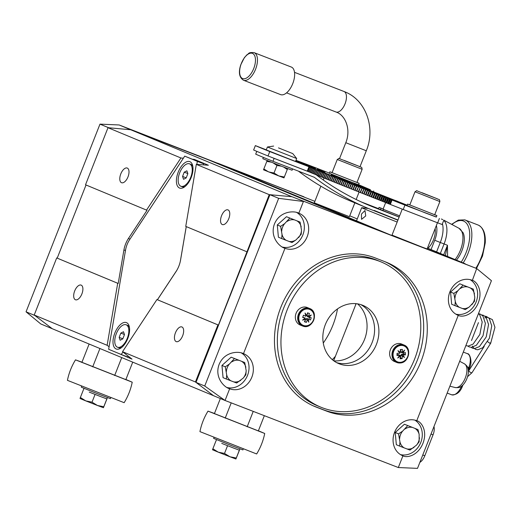 <?xml version="1.0" encoding="UTF-8"?>
<svg xmlns="http://www.w3.org/2000/svg" width="521" height="521" viewBox="0 0 521 521"><rect width="100%" height="100%" fill="white"/><g stroke="black" fill="none" stroke-linecap="round" stroke-linejoin="round"><path stroke-width="0.78" d="M217.433 163.574L217.602 163.145L246.908 174.483L314.866 201.34M349.734 215.818L357.256 218.944M427.467 248.1L465.181 263.763L425.221 248.296L476.695 268.543L291.91 196.704L269.227 194.646L218.436 325.084L217.928 324.889L195.44 381.965L213.525 395.693L52.302 328.744L34.217 315.016L107.137 345.299L117.7 283.268L118.208 283.463L123.926 249.924A15.728 7.789 111.2 0 1 128.427 238.494L147.026 210.302L85.522 184.779L108.003 127.697L180.924 157.974L146.518 210.106M217.602 163.145L396.103 237.27L425.403 248.608L348.966 219.022L378.266 230.367L199.771 156.241L130.693 129.749L291.91 196.704L269.937 194.711L196.007 382.394L213.525 395.693L225.046 400.473L229.657 388.77A18.873 16.392 112.6 0 0 251.786 377.315A18.873 16.392 112.6 0 0 243.808 353.785A18.873 16.392 112.6 0 0 243.489 353.655L284.987 248.302A18.873 16.392 112.6 0 0 307.116 236.847A18.873 16.392 112.6 0 0 299.139 213.317A18.873 16.392 112.6 0 0 298.82 213.187L303.43 201.484L278.67 198.338L269.937 194.711M119.172 124.968L99.98 124.135L108.713 127.762L130.693 129.749L119.172 124.968L303.958 196.808L130.693 129.749L108.003 127.697M332.326 359.653A73.917 64.2 112.6 0 0 335.407 356.286M355.68 304.811A73.917 64.2 112.6 0 0 355.719 303.639M337.504 308.901A73.917 64.2 -67.4 0 1 323.28 343.02M240.852 64.799A13.513 6.695 111.2 0 1 251.786 53.181A13.513 6.695 111.2 0 1 254.241 67.118A13.513 6.695 111.2 0 1 243.314 78.736A13.513 6.695 111.2 0 1 240.852 64.799M254.131 52.654L291.317 67.046A14.783 7.327 111.2 0 1 293.303 82.103A14.783 7.327 111.2 0 1 280.643 94.62L243.463 80.227A14.783 7.327 111.2 0 0 256.124 67.71A14.783 7.327 111.2 0 0 254.131 52.654C247.735 52.133 249.318 53.702 247.013 54.705L244.369 57.655L240.761 64.812C238.331 72.334 239.23 77.473 243.463 80.227M256.781 151.357L255.694 154.125A51.898 0.541 21.5 0 0 272.965 161.295L314.365 177.316A316.455 274.873 -67.4 0 0 368.191 208.393A316.455 274.873 -67.4 0 0 373.583 210.556L397.966 219.999L374.137 210.406M397.888 220.194L375.133 211.161M368.354 208.465L361.711 207.703A31.455 0.332 21.5 0 0 361.678 207.71A31.455 0.332 21.5 0 0 397.165 222.031M361.405 214.144L361.574 219.328L365.729 215.935L364.98 210.523L361.405 214.144M397.907 220.149L379.099 212.692M323.613 171.806L317.204 169.24L323.613 171.806M331.089 174.789L341.288 178.801L331.089 174.789M360.708 186.948L349.767 182.643L360.708 186.948M339.034 178.091L349.969 182.396L339.015 178.136M348.705 182.2L360.48 186.759L348.705 182.2M341.659 179.276L353.427 183.828L341.659 179.276M305.912 164.362L299.608 161.849L305.912 164.362M301.366 162.773L295.869 160.585L301.366 162.773M299.764 162.35L295.798 160.781L299.764 162.35M301.151 163.099L295.726 160.963L301.151 163.099M305.482 165.007L298.937 162.448L305.482 165.007M380.402 195.284L378.598 194.652L380.402 195.284M363.873 188.719L360.968 187.651L363.873 188.719M348.386 182.532L344.466 181.054L348.386 182.532M334.41 176.906L329.591 175.063L334.41 176.906M322.369 172.015L316.801 169.872L322.369 172.015M306.765 165.743L312.626 168.009L306.765 165.743M307.175 164.91L314.879 167.97L307.175 164.91M301.301 162.956L310.516 166.59L301.301 162.956M338.409 178.397L342.304 179.966L337.875 178.54M335.876 177.472L335.42 177.29M341.783 179.732L342.304 179.966M341.659 179.706L341.861 180.11M365.442 189.312L368.217 190.315L365.442 189.312M407.181 205.183A47.183 0.495 -158.5 0 1 354.195 183.789A47.183 0.495 -158.5 0 1 370.438 189.774L358.617 184.688M329.37 173.102L307.064 164.473A118.899 1.244 21.5 0 0 300.363 161.966L302.375 162.78A116.066 1.218 -158.5 0 0 302.304 162.754L299.647 161.699A118.899 1.244 21.5 0 0 299.477 161.634L301.516 162.461A116.066 1.218 -158.5 0 0 301.451 162.435L298.78 161.38A118.899 1.244 21.5 0 0 298.618 161.315L298.611 161.334M295.948 160.396L296.944 160.787A116.066 1.218 -158.5 0 1 296.996 160.807L297.621 161.035A116.066 1.218 -158.5 0 1 297.673 161.048L298.325 161.289A116.066 1.218 -158.5 0 1 298.383 161.308L296.221 160.435A118.899 1.244 21.5 0 1 296.371 160.494L299.061 161.556A116.066 1.218 -158.5 0 1 299.119 161.575L296.99 160.715A118.899 1.244 21.5 0 1 297.139 160.774L299.829 161.836A116.066 1.218 -158.5 0 1 299.888 161.862L297.784 161.015A118.899 1.244 21.5 0 1 297.947 161.074L300.624 162.129A116.066 1.218 -158.5 0 1 300.689 162.155L298.618 161.315M295.648 161.204L296.944 161.705A116.066 1.218 -158.5 0 1 296.898 161.679L296.299 161.425A116.066 1.218 -158.5 0 1 296.254 161.406L295.687 161.165A116.066 1.218 -158.5 0 1 295.654 161.145M307.865 171.416L309.591 167.026L311.291 167.671A116.066 1.218 -158.5 0 1 311.206 167.638L308.973 166.759L307.24 171.149L307.872 171.389M309.591 167.026A118.899 1.244 21.5 0 0 309.819 167.124L308.093 171.513M309.038 171.884L310.763 167.508L312.424 168.133A116.066 1.218 -158.5 0 1 312.339 168.101L309.819 167.124M310.763 167.508A118.899 1.244 21.5 0 0 310.998 167.606L309.272 171.976M312.717 173.382L311.701 172.985A118.899 1.244 21.5 0 1 311.46 172.887L310.47 172.484A118.899 1.244 21.5 0 1 310.236 172.386L311.962 167.996L313.583 168.609A116.066 1.218 -158.5 0 1 313.492 168.576L310.998 167.606M311.962 167.996A118.899 1.244 21.5 0 0 312.203 168.094L310.47 172.484M311.46 172.887L313.186 168.498L314.769 169.097A116.066 1.218 -158.5 0 1 314.677 169.058L312.203 168.094M313.186 168.498A118.899 1.244 21.5 0 0 313.427 168.596L311.701 172.985M315.29 174.431L314.235 174.021A118.899 1.244 21.5 0 1 313.987 173.916L312.958 173.5A118.899 1.244 21.5 0 1 312.711 173.402L314.437 169.012L315.98 169.592A116.066 1.218 -158.5 0 1 315.889 169.553L313.427 168.596M314.437 169.012A118.899 1.244 21.5 0 0 314.684 169.11L312.958 173.5M313.987 173.916L315.713 169.527L317.217 170.093A116.066 1.218 -158.5 0 1 317.126 170.054L314.684 169.11M315.713 169.527A118.899 1.244 21.5 0 0 315.967 169.631L314.235 174.021M316.618 174.971L315.544 174.555A118.899 1.244 21.5 0 1 315.283 174.45L317.015 170.061L318.481 170.608A116.066 1.218 -158.5 0 1 318.383 170.569L315.967 169.631M317.015 170.061A118.899 1.244 21.5 0 0 317.269 170.165L315.544 174.555M317.966 175.518L316.872 175.095A118.899 1.244 21.5 0 1 316.612 174.991L318.338 170.601L319.764 171.129A116.066 1.218 -158.5 0 1 319.666 171.09L317.269 170.165M318.338 170.601A118.899 1.244 21.5 0 0 318.605 170.706L316.872 175.095M319.34 176.078L318.227 175.642A118.899 1.244 21.5 0 1 317.96 175.538L319.692 171.149L321.073 171.663A116.066 1.218 -158.5 0 1 320.975 171.624L318.605 170.706M319.692 171.149A118.899 1.244 21.5 0 0 319.959 171.253L318.227 175.642M322.16 177.218L321.008 176.775A118.899 1.244 21.5 0 1 320.734 176.658L319.607 176.202A118.899 1.244 21.5 0 1 319.334 176.091L321.066 171.702L322.408 172.204A116.066 1.218 -158.5 0 1 322.304 172.164L319.959 171.253M321.066 171.702A118.899 1.244 21.5 0 0 321.333 171.813L319.607 176.202M320.734 176.658L322.46 172.269L323.762 172.757A116.066 1.218 -158.5 0 1 323.658 172.712L321.333 171.813M322.46 172.269A118.899 1.244 21.5 0 0 322.74 172.386L321.008 176.775M323.606 177.798L322.434 177.348A118.899 1.244 21.5 0 1 322.154 177.238L323.88 172.848L325.143 173.311A116.066 1.218 -158.5 0 1 325.039 173.272L322.74 172.386M323.88 172.848A118.899 1.244 21.5 0 0 324.16 172.959L322.434 177.348M325.071 178.39L323.88 177.935A118.899 1.244 21.5 0 1 323.593 177.817L325.325 173.428L326.543 173.877A116.066 1.218 -158.5 0 1 326.433 173.838L324.16 172.959M325.325 173.428A118.899 1.244 21.5 0 0 325.612 173.545L323.88 177.935M326.556 178.996L325.351 178.527A118.899 1.244 21.5 0 1 325.058 178.41L326.791 174.021L327.963 174.457A116.066 1.218 -158.5 0 1 327.859 174.411L325.612 173.545M326.791 174.021A118.899 1.244 21.5 0 0 327.077 174.138L325.351 178.527M332.711 181.471L331.441 180.982A118.899 1.244 21.5 0 1 331.135 180.859L329.884 180.357A118.899 1.244 21.5 0 1 329.585 180.24L328.354 179.738A118.899 1.244 21.5 0 1 328.054 179.621L326.843 179.133A118.899 1.244 21.5 0 1 326.55 179.016L328.276 174.626L329.409 175.036A116.066 1.218 -158.5 0 1 329.298 174.997L327.077 174.138M328.276 174.626A118.899 1.244 21.5 0 0 328.569 174.743L326.843 179.133M328.054 179.621L329.786 175.232L330.874 175.629A116.066 1.218 -158.5 0 1 330.763 175.584L328.569 174.743M329.786 175.232A118.899 1.244 21.5 0 0 330.086 175.349L328.354 179.738M329.585 180.24L331.317 175.851L332.359 176.228A116.066 1.218 -158.5 0 1 332.248 176.183L330.086 175.349M331.317 175.851A118.899 1.244 21.5 0 0 331.616 175.968L329.884 180.357M331.135 180.859L332.86 176.469L333.863 176.834A116.066 1.218 -158.5 0 1 333.746 176.788L331.616 175.968M332.86 176.469A118.899 1.244 21.5 0 0 333.166 176.593L331.441 180.982M337.536 183.412L336.214 182.904A118.899 1.244 21.5 0 1 335.902 182.78L334.606 182.259A118.899 1.244 21.5 0 1 334.293 182.135L333.01 181.621A118.899 1.244 21.5 0 1 332.704 181.49L334.43 177.101L335.387 177.453A116.066 1.218 -158.5 0 1 335.27 177.4L333.166 176.593M334.43 177.101A118.899 1.244 21.5 0 0 334.743 177.231L333.01 181.621M334.293 182.135L336.019 177.746L336.931 178.071A116.066 1.218 -158.5 0 1 336.813 178.026L334.743 177.231M336.019 177.746A118.899 1.244 21.5 0 0 336.332 177.869L334.606 182.259M335.902 182.78L337.628 178.39L338.494 178.696A116.066 1.218 -158.5 0 1 338.376 178.651L336.332 177.869M337.628 178.39A118.899 1.244 21.5 0 0 337.947 178.514L336.214 182.904M340.838 184.734L339.497 184.219A118.899 1.244 21.5 0 1 339.171 184.089L337.849 183.561A118.899 1.244 21.5 0 1 337.523 183.431L339.256 179.042L340.076 179.335A116.066 1.218 -158.5 0 1 339.952 179.283L337.947 178.514M339.256 179.042A118.899 1.244 21.5 0 0 339.575 179.172L337.849 183.561M339.171 184.089L340.897 179.699L341.672 179.973A116.066 1.218 -158.5 0 1 341.555 179.927L339.575 179.172M340.897 179.699A118.899 1.244 21.5 0 0 341.222 179.83L339.497 184.219M342.518 185.404L341.157 184.89A118.899 1.244 21.5 0 1 340.832 184.76L342.558 180.37L343.287 180.624A116.066 1.218 -158.5 0 1 343.17 180.572L341.222 179.83M342.558 180.37A118.899 1.244 21.5 0 0 342.89 180.5L341.157 184.89M347.65 187.462L346.25 186.928A118.899 1.244 21.5 0 1 345.911 186.792L344.537 186.244A118.899 1.244 21.5 0 1 344.205 186.108L342.838 185.561A118.899 1.244 21.5 0 1 342.512 185.43L344.238 181.041L344.922 181.275A116.066 1.218 -158.5 0 1 344.798 181.23L342.89 180.5M344.238 181.041A118.899 1.244 21.5 0 0 344.57 181.171L342.838 185.561M344.205 186.108L345.931 181.718L346.569 181.94A116.066 1.218 -158.5 0 1 346.445 181.888L344.57 181.171M345.931 181.718A118.899 1.244 21.5 0 0 346.263 181.855L344.537 186.244M345.911 186.792L347.644 182.402L348.236 182.604A116.066 1.218 -158.5 0 1 348.106 182.552L346.263 181.855M347.644 182.402A118.899 1.244 21.5 0 0 347.982 182.539L346.25 186.928M349.389 188.153L347.982 187.619A118.899 1.244 21.5 0 1 347.637 187.482L349.37 183.092L349.917 183.275A116.066 1.218 -158.5 0 1 349.786 183.223L347.982 182.539M349.37 183.092A118.899 1.244 21.5 0 0 349.708 183.229L347.982 187.619M351.147 188.856L349.721 188.315A118.899 1.244 21.5 0 1 349.383 188.179L351.108 183.789L351.61 183.952A116.066 1.218 -158.5 0 1 351.48 183.9L349.708 183.229M351.108 183.789A118.899 1.244 21.5 0 0 351.454 183.926L349.721 188.315M352.912 189.559L351.48 189.019A118.899 1.244 21.5 0 1 351.134 188.882L352.867 184.493L353.316 184.636A116.066 1.218 -158.5 0 1 353.186 184.584L351.454 183.926M352.867 184.493A118.899 1.244 21.5 0 0 353.212 184.629L351.48 189.019M354.697 190.269L353.251 189.722A118.899 1.244 21.5 0 1 352.906 189.585L354.632 185.196L355.035 185.326A116.066 1.218 -158.5 0 1 354.905 185.268L353.212 184.629M354.632 185.196A118.899 1.244 21.5 0 0 354.983 185.333L353.251 189.722M356.494 190.986L355.035 190.439A118.899 1.244 21.5 0 1 354.684 190.295L356.416 185.906L356.774 186.017A116.066 1.218 -158.5 0 1 356.644 185.964L354.983 185.333M356.416 185.906A118.899 1.244 21.5 0 0 356.768 186.049L355.035 190.439M358.298 191.702L356.833 191.155A118.899 1.244 21.5 0 1 356.481 191.012L358.52 186.713A116.066 1.218 -158.5 0 1 358.389 186.661L356.768 186.049M358.214 186.622A118.899 1.244 21.5 0 0 358.565 186.765L356.833 191.155M361.945 193.154L360.467 192.601A118.899 1.244 21.5 0 1 360.109 192.457L358.643 191.871A118.899 1.244 21.5 0 1 358.285 191.735L360.278 187.41A116.066 1.218 -158.5 0 1 360.148 187.358L358.565 186.765M360.018 187.345A118.899 1.244 21.5 0 0 360.369 187.482L358.643 191.871M360.109 192.457L362.049 188.12A116.066 1.218 -158.5 0 1 361.919 188.068L360.369 187.482M361.834 188.068A118.899 1.244 21.5 0 0 362.193 188.211L360.467 192.601M363.788 193.89A116.066 1.218 -158.5 0 1 363.762 193.877L362.297 193.33A118.899 1.244 21.5 0 1 361.939 193.187L363.834 188.83A116.066 1.218 -158.5 0 1 363.697 188.771L362.193 188.211M363.665 188.797A118.899 1.244 21.5 0 0 364.023 188.941L362.297 193.33M365.638 194.62A116.066 1.218 -158.5 0 1 365.56 194.594L364.14 194.059A118.899 1.244 21.5 0 1 363.775 193.916L365.625 189.54A116.066 1.218 -158.5 0 1 365.488 189.488L364.023 188.941M365.508 189.527A118.899 1.244 21.5 0 0 365.866 189.67L364.14 194.059M390.32 204.427L392.046 200.038A118.899 1.244 21.5 0 0 404.947 205.118L403.221 209.507A118.899 1.244 21.5 0 1 390.32 204.427L389.78 204.18A116.066 1.218 -158.5 0 1 389.636 204.128L388.77 203.815A118.899 1.244 21.5 0 1 388.392 203.665L387.898 203.437A116.066 1.218 -158.5 0 1 387.754 203.385L386.842 203.053A118.899 1.244 21.5 0 1 386.465 202.91L386.022 202.702A116.066 1.218 -158.5 0 1 385.879 202.643L384.921 202.298A118.899 1.244 21.5 0 1 384.544 202.148L384.146 201.959A116.066 1.218 -158.5 0 1 384.003 201.901L383 201.536A118.899 1.244 21.5 0 1 382.629 201.393L382.277 201.217A116.066 1.218 -158.5 0 1 382.134 201.165L381.092 200.78A118.899 1.244 21.5 0 1 380.714 200.631L380.408 200.481A116.066 1.218 -158.5 0 1 380.265 200.422L379.177 200.025A118.899 1.244 21.5 0 1 378.806 199.875L378.546 199.745A116.066 1.218 -158.5 0 1 378.409 199.686L377.276 199.269A118.899 1.244 21.5 0 1 376.904 199.126L376.69 199.009A116.066 1.218 -158.5 0 1 376.553 198.95L375.374 198.521A118.899 1.244 21.5 0 1 375.003 198.371L374.84 198.273A116.066 1.218 -158.5 0 1 374.703 198.221L373.485 197.772A118.899 1.244 21.5 0 1 373.114 197.622L372.997 197.544A116.066 1.218 -158.5 0 1 372.86 197.492L371.597 197.023A118.899 1.244 21.5 0 1 371.232 196.879L371.16 196.814A116.066 1.218 -158.5 0 1 371.024 196.762L369.721 196.28A118.899 1.244 21.5 0 1 369.356 196.13L369.33 196.091A116.066 1.218 -158.5 0 1 369.194 196.033L367.852 195.538A118.899 1.244 21.5 0 1 367.487 195.388A116.066 1.218 -158.5 0 1 367.37 195.31L365.989 194.795A118.899 1.244 21.5 0 1 365.625 194.652L367.429 190.256A116.066 1.218 -158.5 0 1 367.292 190.204L365.866 189.67M367.357 190.263A118.899 1.244 21.5 0 0 367.715 190.406L365.989 194.795M367.487 195.388L369.239 190.979A116.066 1.218 -158.5 0 1 369.102 190.92L367.715 190.406M369.213 190.999A118.899 1.244 21.5 0 0 369.578 191.148L367.852 195.538M369.356 196.13L371.063 191.702A116.066 1.218 -158.5 0 1 370.919 191.643L369.578 191.148M371.082 191.741A118.899 1.244 21.5 0 0 371.447 191.891L369.721 196.28M371.232 196.879L372.886 192.425A116.066 1.218 -158.5 0 1 372.749 192.373L371.447 191.891M372.958 192.483A118.899 1.244 21.5 0 0 373.329 192.633L371.597 197.023M373.114 197.622L374.723 193.154A116.066 1.218 -158.5 0 1 374.586 193.102L373.329 192.633M374.84 193.232A118.899 1.244 21.5 0 0 375.211 193.382L373.485 197.772M375.003 198.371L376.572 193.884A116.066 1.218 -158.5 0 1 376.429 193.832L375.211 193.382M376.735 193.981A118.899 1.244 21.5 0 0 377.106 194.131L375.374 198.521M376.904 199.126L378.422 194.62A116.066 1.218 -158.5 0 1 378.279 194.561L377.106 194.131M378.63 194.737A118.899 1.244 21.5 0 0 379.001 194.88L377.276 199.269M378.806 199.875L380.278 195.355A116.066 1.218 -158.5 0 1 380.135 195.297L379.001 194.88M380.532 195.486A118.899 1.244 21.5 0 0 380.91 195.635L379.177 200.025M380.714 200.631L382.447 196.241L382.134 196.091A116.066 1.218 -158.5 0 1 381.997 196.033L380.91 195.635M382.447 196.241A118.899 1.244 21.5 0 0 382.818 196.391L381.092 200.78M382.629 201.393L384.355 197.003L384.003 196.827A116.066 1.218 -158.5 0 1 383.86 196.775L382.818 196.391M384.355 197.003A118.899 1.244 21.5 0 0 384.732 197.146L383 201.536M384.544 202.148L386.276 197.759L385.872 197.57A116.066 1.218 -158.5 0 1 385.735 197.511L384.732 197.146M386.276 197.759A118.899 1.244 21.5 0 0 386.654 197.908L384.921 202.298M386.465 202.91L388.197 198.521L387.748 198.306A116.066 1.218 -158.5 0 1 387.604 198.254L386.654 197.908M388.197 198.521A118.899 1.244 21.5 0 0 388.575 198.664L386.842 203.053M388.392 203.665L390.118 199.276L389.623 199.048A116.066 1.218 -158.5 0 1 389.487 198.996L388.575 198.664M390.118 199.276A118.899 1.244 21.5 0 0 390.496 199.426L388.77 203.815M392.046 200.038L391.505 199.79A116.066 1.218 -158.5 0 1 391.362 199.738L390.496 199.426M404.947 205.118L436.344 216.97M316.983 169.696L316.599 169.533M322.31 171.8L322.681 171.93M321.099 171.324L321.516 171.461M317.38 170.178L317.836 170.035M349.174 182.786L356.696 185.717L348.81 182.995M348.061 182.357L348.419 182.519M328.51 174.366L322.636 172.093L328.504 174.379M303.58 164.037L312.099 167.417L303.561 164.082M305.931 164.551L311.675 166.876L305.931 164.564M313.147 167.189L307.768 165.085L313.141 167.202M443.853 220.116L442.127 224.505L437.666 222.838L439.392 218.449M403.221 209.507L437.666 222.838M367.292 190.204L365.56 194.594M371.063 191.702L369.33 196.091M370.919 191.643L369.194 196.033M374.723 193.154L372.997 197.544M374.586 193.102L372.86 197.492M378.422 194.62L376.69 199.009M378.279 194.561L376.553 198.95M382.134 196.091L380.408 200.481M381.997 196.033L380.265 200.422M385.872 197.57L384.146 201.959M385.735 197.511L384.003 201.901M389.623 199.048L387.898 203.437M389.487 198.996L387.754 203.385M391.505 199.79L389.78 204.18M391.362 199.738L389.636 204.128M387.748 198.306L386.022 202.702M387.604 198.254L385.879 202.643M384.003 196.827L382.277 201.217M383.86 196.775L382.134 201.165M380.278 195.355L378.546 199.745M380.135 195.297L378.409 199.686M376.572 193.884L374.84 198.273M376.429 193.832L374.703 198.221M372.886 192.425L371.16 196.814M372.749 192.373L371.024 196.762M369.102 190.92L367.37 195.31M365.488 189.488L363.762 193.877M329.493 174.782L325.065 173.044L329.493 174.782M312.593 167.755L314.925 168.687L312.593 167.755M314.918 169.032L314.925 168.687M303.593 163.841L305.13 164.467L303.593 163.841M307.82 165.502L305.925 164.779L307.82 165.502M305.117 164.297L307.188 165.417M307.266 165.118L303.502 163.965M303.645 163.679L305.124 164.291M315.648 168.244L308.334 165.658M308.562 165.404L315.641 168.557M318.767 169.866L325.019 172.321L318.578 170.12M320.187 170.439L321.887 171.096L320.187 170.439M434.722 214.665L436.885 215.609L436.305 217.068L425.364 212.933L407.044 205.541L407.617 204.082L409.845 204.864M436.885 215.609L407.617 204.082M356.989 182.383L359.151 183.327L358.572 184.792L347.631 180.65L329.311 173.265L329.884 171.8L332.111 172.581M359.151 183.327L329.884 171.8M176.17 341.6A7.861 3.894 -68.8 0 0 176.215 341.613A7.861 3.894 -68.8 0 0 182.669 335.732A7.861 3.894 -68.8 0 0 181.933 326.967A7.861 3.894 -68.8 0 0 181.888 326.947A7.861 3.894 -68.8 0 0 175.434 332.834A7.861 3.894 -68.8 0 0 176.17 341.6M75.408 299.751A7.861 3.894 -68.8 0 0 75.447 299.77A7.861 3.894 -68.8 0 0 81.901 293.89A7.861 3.894 -68.8 0 0 81.172 285.124A7.861 3.894 -68.8 0 0 81.126 285.104A7.861 3.894 -68.8 0 0 74.672 290.985A7.861 3.894 -68.8 0 0 75.408 299.751M222.278 224.544A7.861 3.894 -68.8 0 0 222.324 224.558A7.861 3.894 -68.8 0 0 228.778 218.677A7.861 3.894 -68.8 0 0 228.042 209.911A7.861 3.894 -68.8 0 0 227.996 209.891A7.861 3.894 -68.8 0 0 221.542 215.779A7.861 3.894 -68.8 0 0 222.278 224.544M121.517 182.702A7.861 3.894 -68.8 0 0 121.556 182.715A7.861 3.894 -68.8 0 0 128.01 176.834A7.861 3.894 -68.8 0 0 127.28 168.068A7.861 3.894 -68.8 0 0 127.235 168.049A7.861 3.894 -68.8 0 0 120.781 173.929A7.861 3.894 -68.8 0 0 121.517 182.702M34.217 315.016L56.704 257.934L117.7 283.268M56.704 257.934L118.208 283.463M57.212 258.136L86.024 184.988M246.746 251.728L185.75 226.401L196.313 164.369L269.227 194.646M180.924 157.974L183.346 158.234M192.607 159.231L194.366 159.413L208.387 165.235L196.313 164.369M195.44 381.965L122.526 351.688L132.015 359.125L117.538 352.971M109.084 346.732L107.137 345.299M122.526 351.688L156.932 299.555L217.928 324.889M186.257 226.609L180.546 260.135A15.728 7.789 111.2 0 1 176.039 271.571L157.44 299.757L218.436 325.084M157.44 299.757L156.932 299.555M340.324 215.44L291.91 196.704L340.324 215.44M194.366 159.413L194.086 159.843M125.795 379.75L132.731 362.141M114.659 375.53L121.732 357.575M92.699 366.875L99.928 348.516M81.869 362.447L89.124 344.029M258.299 431.03L264.342 415.686M247.162 426.81L253.232 411.388M225.196 418.155L231.22 402.863M214.365 413.726L220.357 398.526M110.758 397.699L110.393 398.63L96.952 393.511L81.335 387.207L81.491 386.178M243.261 448.978L242.897 449.91L231.949 445.768L213.63 438.382L213.994 437.458M89.241 392.105L100.944 396.715L89.241 392.105M100.944 396.715L106.89 398.936L100.944 396.715M107.43 397.569L106.922 398.865M97.486 405.494L103.432 407.715L103.783 406.732L97.486 405.494L85.783 400.883L80.371 397.503L80.026 398.5L85.783 400.883L92.015 402.173L97.486 405.494M106.955 398.884L103.432 407.715M106.831 398.995L103.783 406.732M95.063 394.443L92.015 402.173M83.419 389.773L80.371 397.503M221.738 443.384L233.441 448.001L221.738 443.384M233.441 448.001L239.393 450.222L233.441 448.001M239.934 448.848L239.419 450.151M229.982 456.78L235.928 459.001L236.28 458.011L229.982 456.78L218.279 452.163L212.868 448.783L212.522 449.779L218.279 452.163L224.512 453.452L229.982 456.78M239.452 450.164L235.928 459.001M239.328 450.274L236.28 458.011M227.56 445.722L224.512 453.452M215.915 441.053L212.868 448.783M81.973 362.186L75.499 359.855C71.605 366.211 68.915 373.036 67.43 380.343L124.154 402.687C128.049 396.331 130.738 389.506 132.223 382.199L125.9 379.496M75.499 359.855L132.223 382.199M81.921 362.303L125.854 379.614M214.47 413.472L207.996 411.134C204.102 417.49 201.412 424.322 199.927 431.622L256.651 453.967C260.546 447.611 263.235 440.786 264.72 433.479L258.396 430.776M207.996 411.134L264.72 433.479M214.424 413.589L258.351 430.893M191.174 177.537A14.152 7.014 -68.8 0 0 192.627 165.45A14.152 7.014 -68.8 0 0 186.244 161.959A14.152 7.014 -68.8 0 0 178.221 172.158A14.152 7.014 -68.8 0 0 177.12 185.326A14.152 7.014 -68.8 0 0 184.232 187.137A14.152 7.014 -68.8 0 0 191.174 177.537M127.775 338.494A14.152 7.014 -68.8 0 0 129.228 326.4A14.152 7.014 -68.8 0 0 122.845 322.909A14.152 7.014 -68.8 0 0 114.822 333.108A14.152 7.014 -68.8 0 0 113.721 346.276A14.152 7.014 -68.8 0 0 120.833 348.087A14.152 7.014 -68.8 0 0 127.775 338.494M203.535 164.89L203.718 163.841L184.734 156.137L129.631 239.634A14.152 7.014 -68.8 0 0 127.085 244.564A14.152 7.014 -68.8 0 0 125.574 249.924L108.655 349.278L121.263 354.514L122.923 352.001M180.286 261.47A14.152 7.014 -68.8 0 0 180.422 260.728L186.231 226.602M196.827 164.408L197.342 161.373L184.734 156.137M203.718 163.841L197.342 161.373M157.407 299.744L176.365 271.018A14.152 7.014 -68.8 0 0 176.938 270.106M128.192 356.13L127.632 356.983L121.263 354.514M180.872 186.251A12.016 5.952 -68.8 0 0 189.416 180.084A12.016 5.952 -68.8 0 0 191.774 166.505A12.016 5.952 -68.8 0 0 189.546 163.841A12.016 5.952 -68.8 0 0 181.002 170.009A12.016 5.952 -68.8 0 0 178.644 183.587A12.016 5.952 -68.8 0 0 180.872 186.251L182.096 186.726A12.016 5.952 -68.8 0 0 185.176 186.44M182.558 176.424L184.232 172.164L186.883 170.79L187.86 173.669L186.186 177.928L183.529 179.302L182.558 176.424L186.218 177.843M192.855 166.603A12.016 5.952 -68.8 0 0 190.771 164.317L189.546 163.841M187.82 173.552L184.232 172.164M117.472 347.201A12.016 5.952 -68.8 0 0 126.017 341.034A12.016 5.952 -68.8 0 0 128.368 327.462A12.016 5.952 -68.8 0 0 126.147 324.791A12.016 5.952 -68.8 0 0 117.603 330.959A12.016 5.952 -68.8 0 0 115.245 344.537A12.016 5.952 -68.8 0 0 117.472 347.201L118.697 347.676A12.016 5.952 -68.8 0 0 121.771 347.39M119.153 337.374L120.833 333.114L123.484 331.74L124.46 334.625L122.78 338.878L120.13 340.259L119.153 337.374L122.819 338.793M129.449 327.553A12.016 5.952 -68.8 0 0 127.365 325.267L126.147 324.791M124.421 334.502L120.833 333.114M419.874 462.348A9.437 4.676 -68.8 0 0 424.81 455.764L433.049 434.84A9.437 4.676 -68.8 0 0 433.96 426.588M333.863 360.871A32.146 27.926 112.6 0 0 364.531 339.445A32.146 27.926 112.6 0 0 357.536 303.854M336.664 362.629A31.534 27.392 112.6 0 0 372.098 342.603A31.534 27.392 112.6 0 0 360.76 304.596M376.416 344.394A31.534 27.392 112.6 0 0 362.961 305.391A31.534 27.392 112.6 0 0 325.325 324.622A31.534 27.392 112.6 0 0 338.774 363.632A31.534 27.392 112.6 0 0 376.416 344.394M381.027 261.887L377.432 260.396A78.632 68.303 112.6 0 0 283.567 308.36A78.632 68.303 112.6 0 0 317.113 405.638L320.715 407.129A78.632 68.303 112.6 0 0 414.573 359.164A78.632 68.303 112.6 0 0 381.027 261.887A78.632 68.303 112.6 0 0 287.169 309.858A78.632 68.303 112.6 0 0 320.715 407.129M400.903 345.449A8.61 7.476 112.6 0 0 393.055 354.508A8.61 7.476 112.6 0 0 400.519 362.303A8.61 7.476 112.6 0 0 408.36 353.245A8.61 7.476 112.6 0 0 400.903 345.449M400.512 362.329A8.642 7.509 -67.4 0 1 393.023 354.508A8.642 7.509 -67.4 0 1 400.896 345.41A8.642 7.509 -67.4 0 1 408.386 353.238A8.642 7.509 -67.4 0 1 400.512 362.329M398.22 343.515A9.437 8.199 -67.4 0 1 401.626 344.036L403.97 345.013A9.437 8.199 -67.4 0 0 400.558 344.485A9.437 8.199 -67.4 0 0 392.189 352.47A9.437 8.199 -67.4 0 0 396.728 362.44L394.39 361.47A9.437 8.199 -67.4 0 1 389.851 351.499A9.437 8.199 -67.4 0 1 398.22 343.515M401.626 352.02L401.385 352.404L403.117 353.121L405.449 352.587L405.397 354.899L403.078 354.944L401.346 354.267L402.499 356.09M402.31 352.307L400.61 351.558L402.31 352.307L404.622 350.099L403.072 353.108M400.812 349.519L400.61 351.558M402.29 352.255L402.381 349.383A22.794 4.617 1.3 0 1 401.346 349.48L400.284 349.558L400.616 352.443L398.467 351.428M397.041 354.697L398.037 354.521L399.77 355.237L397.009 355.589L397.061 353.284L399.815 353.375L397.907 350.653L400.616 352.443M400.525 355.25L402.225 355.895L400.525 355.25L400.682 358.005L400.226 358.038M403.931 352.945L403.905 354.28L401.391 354.247M401.346 354.267L403.033 354.97L404.452 357.491L402.225 355.895M405.397 354.899L403.905 354.28M399.724 355.218L398.037 354.521M399.516 355.615L400.538 356.038L397.738 358.044L399.77 355.237M400.538 356.038L400.076 358.793L401.137 358.715A22.794 4.617 -178.7 0 0 402.173 358.624L400.682 358.005M402.205 355.947L402.173 358.624M309.246 309.253A8.61 7.476 112.6 0 0 299.315 315.081A8.61 7.476 112.6 0 0 303.619 325.514A8.61 7.476 112.6 0 0 313.551 319.692A8.61 7.476 112.6 0 0 309.246 309.253M303.6 325.547A8.642 7.509 -67.4 0 1 299.275 315.068A8.642 7.509 -67.4 0 1 309.246 309.22A8.642 7.509 -67.4 0 1 313.57 319.699A8.642 7.509 -67.4 0 1 303.6 325.547M306.817 307.351A9.437 8.199 -67.4 0 1 307.351 307.553L309.689 308.523A9.437 8.199 -67.4 0 0 309.155 308.328A9.437 8.199 -67.4 0 0 298.377 314.397A9.437 8.199 -67.4 0 0 302.454 325.951L300.109 324.98A9.437 8.199 -67.4 0 1 296.039 313.427A9.437 8.199 -67.4 0 1 306.817 307.351M309.005 317.309L307.286 316.579L311.239 317.751L310.464 319.979L306.713 318.37L306.902 319.49M307.989 315.98L307.286 316.579M307.924 312.965L307.201 314.632M307.019 315.518L308.53 316.149L309.467 313.46A22.794 0.788 19.1 0 1 308.504 313.154L307.52 312.828L306.954 315.693L305.013 313.004L305.938 316.293L303.424 315.257M302.766 317.178L305.28 318.057L302.662 317.452L303.437 315.225L305.886 316.293M305.339 320.05L304.889 321.757L304.498 321.626M305.612 319.015L307.331 319.666L305.593 319.093M309.637 317.439L308.986 319.327M306.661 318.37L308.347 319.073L308.79 322.16L307.331 319.666M307.006 315.576L308.53 316.208L311.258 315.029L308.973 317.276M305.638 315.153L306.954 315.693M305.28 318.057L302.545 320.135L305.755 319.158L304.57 318.67M305.755 319.158L304.433 321.744L305.423 322.063A22.794 0.788 -160.9 0 0 306.387 322.375L304.889 321.757M307.299 319.712L306.387 322.375M226.381 379.041L230.875 380.805A11.136 9.678 -67.4 0 1 226.694 374.86L226.381 379.041L223.066 377.666L221.953 365.436L231.135 357.185L244.746 362.544L231.135 357.185M234.45 358.559L229.351 364.088L225.267 366.81L226.694 374.86M225.267 366.81L221.953 365.436M230.875 380.805L236.677 383.026L243.216 378.103L245.86 374.781L246.172 370.594L244.746 362.544M233.623 381.867A11.136 9.678 112.6 0 0 240.761 380.304M243.216 378.103A11.136 9.678 112.6 0 0 246.172 370.594M245.873 367.325A11.136 9.678 112.6 0 0 241.692 361.385M238.944 360.317A11.136 9.678 112.6 0 0 231.806 361.88M229.351 364.088A11.136 9.678 112.6 0 0 226.394 371.59M281.711 238.579L286.205 240.337A11.136 9.678 -67.4 0 1 282.024 234.398L281.711 238.579L278.403 237.205L277.283 224.968L286.472 216.716L300.076 222.076L286.472 216.716M289.78 218.091L284.681 223.62L280.598 226.342L282.024 234.398M280.598 226.342L277.283 224.968M286.205 240.337L292.007 242.565L296.091 239.842L301.19 234.313L301.503 230.132L300.076 222.076M288.953 241.405A11.136 9.678 112.6 0 0 296.091 239.842M298.546 237.635A11.136 9.678 112.6 0 0 301.503 230.132M301.203 226.856A11.136 9.678 112.6 0 0 297.022 220.917M294.274 219.849A11.136 9.678 112.6 0 0 287.136 221.412M284.681 223.62A11.136 9.678 112.6 0 0 281.724 231.122M399.646 446.106L404.14 447.865A11.136 9.678 -67.4 0 1 399.959 441.919L399.646 446.106L396.338 444.726L395.224 432.495L404.407 424.244L418.011 429.604L404.407 424.244M407.715 425.618L402.616 431.147L398.532 433.869L399.959 441.919M398.532 433.869L395.224 432.495M404.14 447.865L409.942 450.085L416.487 445.162L419.131 441.841L419.144 434.384L418.011 429.604M406.894 448.926A11.136 9.678 112.6 0 0 414.032 447.363M416.487 445.162A11.136 9.678 112.6 0 0 419.438 437.653M419.144 434.384A11.136 9.678 112.6 0 0 414.963 428.444M412.209 427.376A11.136 9.678 112.6 0 0 405.071 428.939M402.616 431.147A11.136 9.678 112.6 0 0 399.659 438.649M463.045 285.15L457.946 290.679L453.863 293.401L455.289 301.457L454.976 305.638L451.668 304.264L450.554 292.027L459.737 283.776L473.348 289.135L459.737 283.776M454.976 305.638L465.279 309.624L469.362 306.902A11.136 9.678 -67.4 0 1 462.225 308.465M469.362 306.902L474.462 301.372L474.774 297.191L473.348 289.135M453.863 293.401L450.554 292.027M471.818 304.694A11.136 9.678 112.6 0 0 474.774 297.191M474.475 293.922A11.136 9.678 112.6 0 0 470.294 287.976M467.539 286.915A11.136 9.678 112.6 0 0 460.401 288.471M457.946 290.679A11.136 9.678 112.6 0 0 454.989 298.181M455.289 301.457A11.136 9.678 112.6 0 0 459.47 307.397M490.71 343.202L472.026 372.658A1.889 0.612 -147.6 0 1 470.991 372.613A1.889 0.612 -147.6 0 1 468.907 371.056A1.889 0.612 -147.6 0 1 468.841 370.639L484.211 346.4M490.632 342.805L489.662 343.183L487.571 341.62M320.845 186.173L314.28 202.838L349.396 216.671L354.84 202.851M402.251 209.129L392.013 235.114L421.88 247.032L427.129 248.953L437.451 222.754M378.493 208.817L383.052 210.614M361.229 201.914L378.565 208.628M316.234 174.822A313.31 272.138 112.6 0 0 369.396 205.489A313.31 272.138 112.6 0 0 374.736 207.632L399.119 217.068M310.249 172.353L274.118 158.371A51.898 0.541 -158.5 0 1 271.78 157.427M368.191 208.393L350.913 201.223A316.455 274.873 -67.4 0 1 298.403 171.142M274.118 158.371L272.965 161.295M379.073 207.365L383.456 209.09L379.073 207.365L378.487 208.836M382.87 210.562L383.449 209.09L382.876 210.562L399.151 216.996M379.568 207.56L382.961 208.895L379.568 207.56M380.532 209.657L381.112 208.185M380.486 209.644L381.066 208.179M383.345 209.377L399.607 215.831L383.358 209.338M397.94 201.555L402.323 203.281M397.972 201.477L393.485 199.797M295.563 161.373L301.118 163.522L295.57 161.36M267.214 150.341L278.129 154.717M266.303 149.84L255.355 145.606A50.329 0.528 21.5 0 0 269.754 151.578L308.973 166.759M311.017 167.534A116.535 1.218 -158.5 0 1 310.796 167.443L308.399 166.512A119.211 1.25 21.5 0 1 308.269 166.459L309.904 167.078A116.535 1.218 -158.5 0 1 309.682 166.987L307.273 166.049A119.211 1.25 21.5 0 1 307.143 165.997L308.816 166.629A116.535 1.218 -158.5 0 1 308.601 166.544L306.179 165.6A119.211 1.25 21.5 0 1 306.055 165.548L307.755 166.192A116.535 1.218 -158.5 0 1 307.546 166.108L305.111 165.157A119.211 1.25 21.5 0 1 304.987 165.105L306.726 165.769A116.535 1.218 -158.5 0 1 306.524 165.685L304.069 164.727A119.211 1.25 21.5 0 1 303.951 164.682L305.723 165.352A116.535 1.218 -158.5 0 1 305.521 165.274L303.059 164.31A119.211 1.25 21.5 0 1 302.942 164.258L304.746 164.949A116.535 1.218 -158.5 0 1 304.551 164.87L302.076 163.9A119.211 1.25 21.5 0 1 301.959 163.855L303.795 164.558A116.535 1.218 -158.5 0 1 303.613 164.48L301.118 163.503A119.211 1.25 21.5 0 1 301.008 163.457L302.877 164.174A116.535 1.218 -158.5 0 1 302.694 164.102L300.194 163.119A119.211 1.25 21.5 0 1 300.089 163.08L301.985 163.802A116.535 1.218 -158.5 0 1 301.815 163.731L299.301 162.747A119.211 1.25 21.5 0 1 299.197 162.708L301.125 163.444A116.535 1.218 -158.5 0 1 300.956 163.373L298.435 162.389A119.211 1.25 21.5 0 1 298.338 162.344L300.291 163.093A116.535 1.218 -158.5 0 1 300.129 163.027L297.602 162.038A119.211 1.25 21.5 0 1 297.504 161.998L299.49 162.76A116.535 1.218 -158.5 0 1 299.334 162.695L296.801 161.699A119.211 1.25 21.5 0 1 296.709 161.66L298.722 162.435A116.535 1.218 -158.5 0 1 298.572 162.37L296.026 161.373A119.211 1.25 21.5 0 1 295.935 161.334L297.979 162.122A116.535 1.218 -158.5 0 1 297.836 162.064L295.635 161.197M255.355 145.606L253.629 149.996A50.329 0.528 21.5 0 0 268.022 155.968L307.24 171.149M269.754 151.578L268.022 155.968M278.501 147.886L292.769 153.604L278.501 147.886M267.416 147L266.264 149.924L295.531 161.458L296.683 158.527L267.416 147L273.642 146.069M263.333 157.375L262.805 158.71L281.132 166.095L292.073 170.237L292.6 168.895M283.991 177.869L287.683 168.504L283.991 177.869L278.787 175.929L263.509 169.8L267.195 160.435M284.297 177.003L278.787 175.929L274 173.018L276.97 165.483L273.408 163.06M271.037 162.109L266.785 161.399M274 173.018L268.549 171.891L263.815 168.934M287.266 169.468L283.645 167.072M281.333 166.173L276.97 165.483M227.071 387.526A18.873 16.392 112.6 0 0 247.384 375.732A18.873 16.392 112.6 0 0 241.464 352.997M282.402 247.058A18.873 16.392 112.6 0 0 302.714 235.264A18.873 16.392 112.6 0 0 296.794 212.529M458.252 315.361C461.814 317.536 473.009 315.759 478.304 302.831C483.247 289.767 476.207 281.014 472.085 280.246A18.873 16.392 112.6 0 0 449.955 291.701A18.873 16.392 112.6 0 0 457.933 315.238A18.873 16.392 112.6 0 0 458.252 315.361L416.754 420.714A18.873 16.392 112.6 0 0 394.625 432.17A18.873 16.392 112.6 0 0 402.603 455.699A18.873 16.392 112.6 0 0 402.922 455.829C406.484 458.005 417.673 456.22 422.974 443.293C427.917 430.229 420.877 421.476 416.754 420.714L417.028 420.825M472.365 280.357L476.695 268.543L491.433 280.682L417.503 468.366L398.311 467.539L402.922 455.829M455.849 314.163A18.873 16.392 112.6 0 0 475.992 302.297A18.873 16.392 112.6 0 0 470.176 279.66M400.519 454.625A18.873 16.392 112.6 0 0 420.662 442.765A18.873 16.392 112.6 0 0 414.846 420.121M385.358 261.861L375.166 257.915A80.208 69.664 112.6 0 0 281.112 306.602A80.208 69.664 112.6 0 0 315.016 406.614A80.208 69.664 112.6 0 0 316.377 407.162L326.569 411.102A80.208 69.664 112.6 0 0 420.629 362.414A80.208 69.664 112.6 0 0 386.725 262.408A80.208 69.664 112.6 0 0 385.358 261.861M196.007 382.394L204.74 386.022L225.046 400.473L398.311 467.539M204.74 386.022L278.67 198.338M243.489 353.655C238.664 350.959 224.486 351.499 219.126 364.4C214.248 377.491 224.277 387.487 229.657 388.77L229.286 388.62M298.82 213.187C293.994 210.491 279.816 211.031 274.463 223.932C269.578 237.022 279.608 247.019 284.987 248.302L284.616 248.159M313.258 405.846L322.974 409.61A80.208 69.664 112.6 0 0 416.611 361.939A80.208 69.664 112.6 0 0 384.889 261.672M52.302 328.744L34.783 315.446L26.05 311.819L40.788 323.958L52.302 328.744M99.98 124.135L26.05 311.819M337.269 159.498L332.079 172.666L356.957 182.461L362.141 169.292L337.269 159.498C340.467 157.811 336.397 157.928 344.876 160.689L358.435 166.056C362.16 168.075 361.535 166.108 362.141 169.292M344.368 160.644L356.195 165.222L344.368 160.644M415.003 191.774L409.812 204.942L434.69 214.743L439.874 201.575L415.003 191.774C418.2 190.087 414.13 190.211 422.609 192.965L436.168 198.332C439.893 200.357 439.268 198.384 439.874 201.575M422.101 192.926L433.928 197.498L422.101 192.926M435.133 228.634A14.152 7.014 111.2 0 1 433.485 239.751A14.152 7.014 111.2 0 1 427.904 248.283M455.067 259.562A19.765 9.795 -68.8 0 0 460.401 250.236A19.765 9.795 -68.8 0 0 459.027 228.296L463.123 232.77A18.847 9.339 111.2 0 1 461.88 250.796A18.847 9.339 111.2 0 1 456.429 260.122M467.93 368.145A11.573 5.738 111.2 0 1 466.901 378.572A11.573 5.738 111.2 0 1 460.74 386.712C459.854 387.526 458.011 387.806 455.217 387.546A12.751 6.317 -68.8 0 0 465.292 377.966A12.751 6.317 -68.8 0 0 464.406 363.808C466.647 365.495 467.819 366.94 467.93 368.145M443.684 254.834L447.461 245.254L447.585 256.456M443.755 220.37A22.019 10.908 111.2 0 1 444.087 243.952L440.349 253.447M441.32 219.035L441.333 219.035A22.019 10.908 111.2 0 1 442.557 219.51A22.019 10.908 111.2 0 1 442.798 219.647M442.414 223.77A21.55 10.68 111.2 0 1 440.291 242.48L447.461 245.254L445.357 255.531M370.157 190.491L370.438 189.774M125.476 250.523L123.926 249.924M129.983 239.093L128.427 238.494M433.049 434.84L431.023 434.058M424.81 455.764L422.778 454.976M400.812 344.948A9.072 7.88 -67.4 0 1 408.672 353.166A9.072 7.88 -67.4 0 1 400.408 362.714A9.072 7.88 -67.4 0 1 392.547 354.501A9.072 7.88 -67.4 0 1 400.812 344.948M400.141 362.961A9.437 8.199 -67.4 0 1 396.728 362.44L400.206 362.974C408.978 362.818 412.118 347.748 403.97 345.013M309.298 308.777A9.072 7.88 -67.4 0 1 313.831 319.777A9.072 7.88 -67.4 0 1 303.365 325.912A9.072 7.88 -67.4 0 1 298.826 314.912A9.072 7.88 -67.4 0 1 309.298 308.777M302.988 326.146A9.437 8.199 -67.4 0 1 302.454 325.951L303.001 326.153C312.607 329.923 319.445 311.897 309.689 308.523M462.459 385.442L462.713 385.547C460.434 391.987 456.735 395.068 451.629 394.788L447.155 393.088L451.622 394.788A12.582 6.232 -68.8 0 0 461.613 386.146M447.168 393.062L451.622 394.788A1.57 1.368 -69.2 0 0 451.629 394.788M468.19 369.122L468.757 367.644A12.582 6.232 -68.8 0 0 467.474 353.7A12.582 6.232 -68.8 0 0 467.454 353.694C469.603 353.036 472.892 362.102 469.499 367.937L467.539 367.175M463.306 352.092L467.454 353.694L463.306 352.092M344.837 91.82L343.971 91.475L344.837 91.82C366.178 100.117 375.791 128.27 366.289 150.771L345.801 142.702L339.516 158.664M294.515 72.334L343.971 91.475A11.006 5.451 111.2 0 1 344.036 91.501A11.006 5.451 111.2 0 1 345.039 103.835A11.006 5.451 111.2 0 1 336.025 112.008A11.006 5.451 111.2 0 1 335.967 111.982M374.736 207.632L364.114 203.223M406.934 205.085L388.907 197.987M322.974 409.61L326.569 411.102M313.662 406.028L316.377 407.162M422.616 192.972L437.568 198.911L422.616 192.972M431.049 249.585L434.722 240.259A16.861 8.356 -68.8 0 0 436.357 225.528M434.722 240.259L440.291 242.48L436.585 251.884M475.875 268.198A29.677 14.705 -68.8 0 0 484.647 242.285A29.677 14.705 -68.8 0 0 478.434 225.15C483.495 227.931 485.767 233.851 485.24 242.91L482.518 256.045L476.507 268.465M478.434 225.15L464.771 219.862A29.677 14.705 111.2 0 1 471.779 237.302A29.677 14.705 111.2 0 1 463.189 262.929M461.222 262.115A28.108 13.924 -68.8 0 0 469.655 237.387A28.108 13.924 -68.8 0 0 451.935 224.512M356.13 303.671L333.661 360.721M361.678 207.71L356.514 220.826M373.681 190.973L373.368 191.78M84.018 388.347L83.477 389.715M216.521 439.626L215.981 440.994M468.392 371.265L468.841 370.639M478.467 313.609L479.678 314.717L482.192 321.991L479.861 334.469L473.107 344.107L468.21 346.094L465.859 345.605M478.584 313.694L480.173 314.059L482.889 315.98L485.383 323.352L483.039 335.706L476.363 345.28L471.433 347.325L469.258 346.934L467.878 346.094M481.769 314.931L483.332 315.283L486.047 317.185L488.561 324.459L486.23 336.931L479.476 346.576L474.579 348.562L472.527 348.197L471.062 347.325M484.953 316.162L486.542 316.527L489.258 318.442L491.752 325.814L489.414 338.168L482.739 347.741L477.803 349.793L475.634 349.402L473.439 347.728L472.443 346.048M471.505 340.513L478.447 322.642M484.758 317.875L487.63 317.367L492.378 319.601L494.95 327.292L490.697 343.215M472.026 372.658L467.552 376.703M462.713 385.547L462.928 384.986M468.386 370.828L469.499 367.937M286.563 92.862L336.39 112.152C345.43 115.245 351.232 129.573 345.801 142.702M366.289 150.771L360.011 166.7M324.062 178.006L323.274 179.999M359.099 192.047L356.156 199.51M407.168 205.176L388.666 197.889M383.163 208.96L385.677 202.571M292.769 153.604L296.683 158.527M324.296 207.449L324.453 207.039M338.819 213.48L339.086 212.802M455.217 387.546L449.877 386.191M464.406 363.808L459.685 361.287M459.027 228.296L443.827 220.188M464.771 219.862L458.311 220.116L451.596 224.33"/></g></svg>
